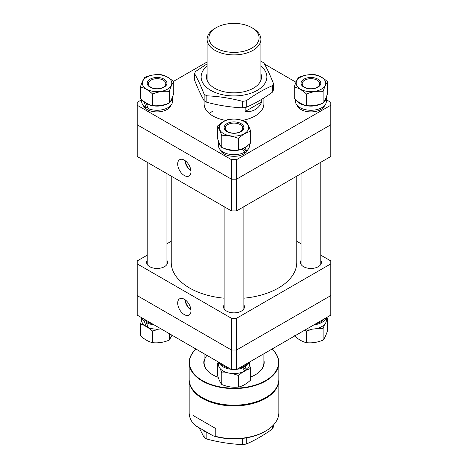 <?xml version="1.0" encoding="UTF-8"?>
<svg xmlns="http://www.w3.org/2000/svg" width="468" height="468" viewBox="0 0 468 468"><rect width="100%" height="100%" fill="white"/><g stroke="black" fill="none" stroke-linecap="round" stroke-linejoin="round"><path stroke-width="0.7" d="M209.354 113.548A29.888 17.258 180 0 1 212.864 111.103M263.888 97.952L263.888 103.785A29.888 17.258 180 0 1 255.136 115.988A29.888 17.258 180 0 1 242.254 120.37M225.863 120.387A29.888 17.258 180 0 1 204.112 103.785L204.112 100.684M141.623 99.772L137.206 102.322L137.206 105.247L231.461 159.67L236.539 159.67L236.539 179.191L330.794 124.769L330.794 102.322L326.377 99.772M236.539 159.67L330.794 105.247M295.981 82.222L264.496 64.04M207.102 61.969L173.347 81.455M137.206 105.247L137.206 124.769L231.461 179.191L231.461 159.67M236.539 210.916L236.539 179.191L231.461 179.191L236.539 179.191L330.794 124.769L330.794 156.493L236.539 210.916L231.461 210.916L231.461 179.191L137.206 124.769L137.206 156.493L231.461 210.916M184.334 175.523A9.401 5.429 -120 0 0 189.136 175.927A9.401 5.429 -120 0 0 190.453 168.363A9.401 5.429 -120 0 0 184.334 160.167A9.401 5.429 -120 0 0 179.735 159.646A9.401 5.429 -120 0 0 178.168 167.146A9.401 5.429 -120 0 0 184.334 175.523M185.328 160.828A8.664 5.002 -120 0 0 190.909 170.492M185.012 160.6A9.103 5.253 -120 0 0 190.95 170.879M171.235 176.143L171.235 262.408A62.765 36.235 0 0 0 196.098 291.295A62.765 36.235 0 0 0 224.137 298.192M243.863 298.192A62.765 36.235 0 0 0 296.765 262.408L296.765 176.143M214.982 28.378L216.245 27.647A25.108 14.496 0 0 0 216.245 48.145A25.108 14.496 0 0 0 251.755 48.145A25.108 14.496 0 0 0 251.755 27.647A25.108 14.496 0 0 0 216.245 27.647L214.982 28.378A26.898 15.532 180 0 0 207.102 39.359A26.898 15.532 180 0 0 223.704 53.709A26.898 15.532 180 0 0 253.018 50.339A26.898 15.532 180 0 0 260.898 39.359A26.898 15.532 180 0 0 253.018 28.378L251.755 27.647M261.729 99.292L261.729 101.93C260.202 105.399 258.003 107.968 255.136 109.641C252.252 111.29 248.929 111.905 245.162 111.495L245.162 107.453M245.162 111.495L261.729 101.93M220.235 149.807A14.046 8.108 0 0 0 224.067 153.931A14.046 8.108 0 0 0 238.054 155.961A14.046 8.108 0 0 0 247.765 149.807M244.343 151.246A14.046 8.108 0 0 0 245.788 150.169M242.459 148.888A10.05 5.803 0 0 0 242.851 148.502M248.245 145.068A15.45 8.921 0 0 1 244.928 147.917L246.8 150.754A15.45 8.921 0 0 0 249.45 145.759L249.45 144.068M218.556 141.324A15.45 8.921 0 0 0 218.55 141.611L218.55 145.759A15.45 8.921 0 0 0 223.072 152.065A15.45 8.921 0 0 0 244.928 152.065L242.254 148.771M218.55 141.611A15.45 8.921 0 0 0 221.118 146.537M223.224 148.005A15.45 8.921 0 0 0 242.652 148.999M246.8 150.754L243.003 148.432M244.928 147.917L244.477 147.66M227.027 131.631A9.863 5.692 180 0 1 227.027 123.575A9.863 5.692 180 0 1 240.973 123.575A9.863 5.692 180 0 1 240.973 131.631A9.863 5.692 180 0 1 227.027 131.631M240.172 124.57A8.728 5.043 0 0 0 230.66 123.476A8.728 5.043 0 0 0 225.272 128.138A8.728 5.043 0 0 0 227.828 131.701A8.728 5.043 0 0 0 237.34 132.795A8.728 5.043 0 0 0 242.728 128.138A8.728 5.043 0 0 0 240.172 124.57M244.407 121.592A14.719 8.5 180 0 1 244.407 133.608A14.719 8.5 180 0 1 223.593 133.608A14.719 8.5 180 0 1 223.593 121.592A14.719 8.5 180 0 1 244.407 121.592M221.797 135.843C227.343 135.27 232.894 136.129 238.464 138.423C242.523 134.649 246.589 132.298 250.667 131.373C249.181 126.746 247.695 123.534 246.203 121.75C240.657 119.463 235.106 118.603 229.536 119.176C225.453 120.1 221.387 122.446 217.333 126.22C218.819 127.986 220.305 131.192 221.797 135.843L221.797 147.461C220.311 145.688 218.825 142.483 217.333 137.838L217.333 126.22M250.667 131.373L250.667 142.992C246.589 146.776 242.523 149.128 238.464 150.035C232.924 150.614 227.366 149.754 221.797 147.461M238.464 150.035L238.464 138.423M260.898 73.646A27.495 15.877 180 0 1 260.559 81.052A27.495 15.877 180 0 1 253.445 88.165A27.495 15.877 180 0 1 214.555 88.165A27.495 15.877 180 0 1 207.102 73.646M261.138 61.337A40.347 23.295 0 0 1 263.858 62.905C267.047 68.486 270.241 75.354 273.429 83.526L273.429 90.014A40.347 23.295 180 0 1 272.973 91.096A40.347 23.295 180 0 1 272.429 92.161C263.718 98.491 255.001 103.522 246.291 107.254L246.291 100.766A40.347 23.295 0 0 1 242.57 101.34C230.619 98.192 218.72 96.349 206.862 95.817A40.347 23.295 0 0 1 204.142 94.243C200.953 86.077 197.759 79.203 194.571 73.628A40.347 23.295 0 0 1 195.027 72.546A40.347 23.295 0 0 1 195.571 71.481L207.102 63.853M260.898 66.029A32.877 18.983 180 0 1 265.754 81.853A32.877 18.983 180 0 1 225.488 95.273A32.877 18.983 180 0 1 202.246 72.025A32.877 18.983 180 0 1 207.102 66.029M273.429 83.526A40.347 23.295 0 0 1 272.973 84.603A40.347 23.295 0 0 1 272.429 85.673C263.718 89.406 255.001 94.437 246.291 100.766M272.429 85.673L272.429 92.161M204.142 94.243L204.142 100.737C200.953 95.162 197.759 88.288 194.571 80.116L194.571 73.628M242.57 101.34L242.57 107.833C230.619 107.277 218.72 105.435 206.862 102.305L206.862 95.817M246.291 107.254A40.347 23.295 180 0 1 242.57 107.833M206.862 102.305A40.347 23.295 180 0 1 204.142 100.737M143.302 105.394A14.046 8.108 0 0 0 153.018 111.548A14.046 8.108 0 0 0 167.006 109.518A14.046 8.108 0 0 0 170.838 105.394M147.139 107.078A14.046 8.108 0 0 0 147.812 107.441M297.162 105.394A14.046 8.108 0 0 0 306.873 111.548A14.046 8.108 0 0 0 320.861 109.518A14.046 8.108 0 0 0 324.698 105.394M167.848 103.592A15.45 8.921 0 0 1 146.145 103.504L148.42 108.734A15.45 8.921 0 0 0 168 107.652A15.45 8.921 0 0 0 172.522 101.345L172.522 97.198A15.45 8.921 0 0 0 172.516 96.911M169.954 102.123A15.45 8.921 0 0 0 172.522 97.198M141.623 99.655L141.623 101.345A15.45 8.921 0 0 0 146.145 107.652L144.273 102.194L144.618 101.989M142.828 100.655A15.45 8.921 0 0 0 144.273 102.194M146.145 107.652L147.543 106.844M146.145 103.504L146.595 103.241M295.478 99.655L295.478 101.345A15.45 8.921 0 0 0 305.013 109.588A15.45 8.921 0 0 0 321.855 107.652A15.45 8.921 0 0 0 326.377 101.345L326.377 97.198A15.45 8.921 0 0 0 326.371 96.911M296.683 100.655A15.45 8.921 0 0 0 321.703 103.592M323.809 102.123A15.45 8.921 0 0 0 326.377 97.198M150.099 79.162A9.863 5.692 180 0 1 164.046 79.162A9.863 5.692 180 0 1 164.046 87.212A9.863 5.692 180 0 1 150.099 87.212A9.863 5.692 180 0 1 150.099 79.162M163.244 87.288A8.728 5.043 0 0 0 165.801 83.719A8.728 5.043 0 0 0 160.413 79.063A8.728 5.043 0 0 0 150.901 80.157A8.728 5.043 0 0 0 148.344 83.719A8.728 5.043 0 0 0 153.732 88.376A8.728 5.043 0 0 0 163.244 87.288M167.48 89.195A14.719 8.5 180 0 1 146.665 89.195A14.719 8.5 180 0 1 146.665 77.179A14.719 8.5 180 0 1 167.48 77.179A14.719 8.5 180 0 1 167.48 89.195M144.869 77.337C143.383 79.11 141.898 82.315 140.406 86.96C144.46 87.873 148.526 90.219 152.609 94.004C158.149 91.716 163.706 90.856 169.276 91.43C170.761 86.796 172.247 83.591 173.739 81.806C169.662 78.016 165.596 75.67 161.536 74.763C155.996 74.184 150.439 75.044 144.869 77.337M173.739 81.806L173.739 93.419C172.253 98.052 170.767 101.263 169.276 103.042C163.73 105.335 158.178 106.195 152.609 105.622C148.526 104.697 144.46 102.352 140.406 98.578L140.406 86.96M169.276 103.042L169.276 91.43M152.609 105.622L152.609 94.004M317.901 87.212A9.863 5.692 180 0 1 303.954 87.212A9.863 5.692 180 0 1 303.954 79.162A9.863 5.692 180 0 1 317.901 79.162A9.863 5.692 180 0 1 317.901 87.212M304.756 80.157A8.728 5.043 0 0 0 302.199 83.719A8.728 5.043 0 0 0 307.587 88.376A8.728 5.043 0 0 0 317.099 87.288A8.728 5.043 0 0 0 319.656 83.719A8.728 5.043 0 0 0 314.268 79.063A8.728 5.043 0 0 0 304.756 80.157M300.52 77.179A14.719 8.5 180 0 1 321.335 77.179A14.719 8.5 180 0 1 321.335 89.195A14.719 8.5 180 0 1 300.52 89.195A14.719 8.5 180 0 1 300.52 77.179M323.131 91.43C324.616 86.796 326.102 83.591 327.594 81.806C323.54 78.033 319.474 75.681 315.391 74.763C309.851 74.184 304.294 75.044 298.724 77.337C297.238 79.11 295.753 82.315 294.261 86.96C298.338 87.885 302.404 90.236 306.464 94.004C312.004 91.716 317.561 90.856 323.131 91.43L323.131 103.042C317.585 105.335 312.033 106.195 306.464 105.622L306.464 94.004M327.594 81.806L327.594 93.419C326.108 98.052 324.622 101.263 323.131 103.042M306.464 105.622C302.404 104.715 298.338 102.363 294.261 98.578L294.261 86.96M246.273 369.351A14.719 8.5 180 0 1 244.624 370.539M220.358 368.848L221.797 372.897L227.787 372.826M232.385 373.528L238.464 375.476L242.763 372.007M244.77 370.75L250.667 368.433L249.444 364.941M250.667 368.433L250.667 380.045C246.589 383.836 242.523 386.182 238.464 387.094C232.924 387.668 227.366 386.808 221.797 384.515C220.311 382.748 218.825 379.536 217.333 374.891L217.333 363.273L218.562 365.069M221.797 384.515L221.797 372.897M218.55 362.197L217.333 363.273M238.464 387.094L238.464 375.476M242.886 367.128A9.863 5.692 180 0 1 242.325 367.713M249.151 362.255A15.45 8.921 0 0 1 244.928 366.818L246.8 369.656A15.45 8.921 0 0 0 249.45 364.66L249.45 362.08M218.55 362.08L218.55 364.66A15.45 8.921 0 0 0 223.072 370.966A15.45 8.921 0 0 0 244.928 370.966L242.652 367.901L241.64 367.316M218.849 362.255A15.45 8.921 0 0 0 223.072 366.818A15.45 8.921 0 0 0 230.981 369.258M237.019 369.258A15.45 8.921 0 0 0 242.652 367.901M246.8 369.656L243.108 367.52L242.728 366.865M244.928 366.818L243.933 366.245M220.902 363.443A14.046 8.108 0 0 0 224.067 366.245A14.046 8.108 0 0 0 228.922 368.07M239.078 368.07A14.046 8.108 0 0 0 247.098 363.443M236.539 369.539L330.794 315.122L330.794 295.595L236.539 350.017L330.794 295.595L330.794 263.87L236.539 318.293L236.539 369.539L231.461 369.539L231.461 350.017L236.539 350.017L231.461 350.017L137.206 295.595L231.461 350.017L231.461 318.293L137.206 263.87L137.206 315.122L231.461 369.539M137.206 292.67L137.206 295.595M301.064 260.395A10.46 6.037 0 0 0 300.468 262.408A10.46 6.037 0 0 0 303.533 266.678A10.46 6.037 0 0 0 314.929 267.988A10.46 6.037 0 0 0 321.387 262.408A10.46 6.037 0 0 0 320.791 260.395M147.209 260.395A10.46 6.037 0 0 0 146.613 262.408A10.46 6.037 0 0 0 149.678 266.678A10.46 6.037 0 0 0 161.074 267.988A10.46 6.037 0 0 0 167.532 262.408A10.46 6.037 0 0 0 166.936 260.395M224.137 304.808A10.46 6.037 0 0 0 223.54 306.821A10.46 6.037 0 0 0 226.606 311.091A10.46 6.037 0 0 0 238.001 312.402A10.46 6.037 0 0 0 244.46 306.821A10.46 6.037 0 0 0 243.863 304.808M184.334 299.268A9.401 5.429 -120 0 0 179.735 298.742A9.401 5.429 -120 0 0 178.168 306.248A9.401 5.429 -120 0 0 184.334 314.619A9.401 5.429 -120 0 0 189.136 315.028A9.401 5.429 -120 0 0 190.453 307.464A9.401 5.429 -120 0 0 184.334 299.268M185.012 299.695A9.103 5.253 -120 0 0 190.95 309.98M185.328 299.924A8.664 5.002 -120 0 0 190.909 309.594M137.206 263.87L137.206 260.945L147.209 255.171M166.936 243.781L171.235 241.295M231.461 318.293L236.539 318.293M330.794 263.87L330.794 260.945L320.791 255.171M296.765 241.295L301.064 243.781M317.14 328.413L323.131 328.483L324.57 324.429M326.366 320.656L327.594 318.86L326.377 317.784M327.594 318.86L327.594 330.478C326.108 335.106 324.622 338.317 323.131 340.101C317.585 342.389 312.033 343.249 306.464 342.675L306.464 331.063L312.542 329.115M323.131 340.101L323.131 328.483M305.165 329.917L306.464 331.063M306.464 342.675C302.404 341.769 298.338 339.423 294.261 335.632M316.005 323.657A14.046 8.108 0 0 0 320.861 321.832A14.046 8.108 0 0 0 324.026 319.03M326.079 317.842A15.45 8.921 180 0 1 321.855 322.405A15.45 8.921 180 0 1 313.952 324.845M326.377 317.667L326.377 320.247A15.45 8.921 180 0 1 321.855 326.553A15.45 8.921 180 0 1 306.979 328.869M148.11 326.986A14.719 8.5 180 0 1 146.665 326.255M141.628 320.527L140.406 324.02L144.466 325.4M146.414 326.395L152.609 331.063L158.687 329.115M172.019 335.217L169.276 340.101C163.73 342.389 158.178 343.249 152.609 342.675C148.526 341.757 144.46 339.405 140.406 335.632L140.406 324.02M169.276 340.101L169.276 333.631M152.609 342.675L152.609 331.063M141.623 317.667L141.623 320.247A15.45 8.921 180 0 0 146.145 326.553L144.273 321.089A15.45 8.921 180 0 1 141.921 317.842M154.048 324.845A15.45 8.921 180 0 1 146.145 322.405L148.42 327.635A15.45 8.921 180 0 0 161.021 328.869M144.273 321.089L145.285 320.504M146.145 322.405L147.139 321.832M146.145 326.553L147.543 325.746M143.974 319.03A14.046 8.108 0 0 0 151.995 323.657M278.829 379.665A44.834 25.886 180 0 1 278.834 380.034A44.834 25.886 180 0 1 265.701 398.338A44.834 25.886 180 0 1 216.842 403.948A44.834 25.886 180 0 1 189.166 380.034A44.834 25.886 180 0 1 189.171 379.665M189.166 380.034L189.166 412.735A44.834 25.886 0 0 0 193.032 423.248L193.032 415.438L215.795 428.577L215.795 436.387A44.834 25.886 0 0 0 265.701 431.034L265.701 431.034A44.834 25.886 0 0 0 278.834 412.735L278.834 380.034M265.701 431.034L264.859 431.525A43.635 25.196 180 0 1 213.168 435.848L215.795 436.387M193.032 423.248L195.659 425.74L213.168 435.848M193.032 415.438L215.795 428.577M263.888 360.015A30.186 17.427 180 0 1 255.347 374.786L255.347 374.786A30.186 17.427 180 0 1 250.667 376.992M255.241 374.845A29.888 17.258 0 0 0 263.888 362.706L263.888 353.75M195.993 349.064A44.536 25.711 0 0 0 206.458 382.666A44.536 25.711 0 0 0 265.491 380.642A44.536 25.711 0 0 0 272.007 349.064M272.06 349.029A44.834 25.886 180 0 1 278.834 362.706A44.834 25.886 180 0 1 265.701 381.01A44.834 25.886 180 0 1 216.842 386.621A44.834 25.886 180 0 1 189.166 362.706A44.834 25.886 180 0 1 195.94 349.029M189.166 362.706L189.166 379.302A44.834 25.886 0 0 0 202.299 397.601A44.834 25.886 0 0 0 265.701 397.601L265.491 397.724A44.536 25.711 180 0 1 202.509 397.724A44.536 25.711 180 0 1 202.404 397.665M206.938 355.382A29.888 17.258 0 0 0 204.112 362.706A29.888 17.258 0 0 0 212.759 374.845M265.491 397.724L265.701 397.601A44.834 25.886 0 0 0 278.834 379.302L278.834 362.706M218.152 377.296A30.186 17.427 180 0 1 212.653 374.786A30.186 17.427 180 0 1 204.112 360.015M273.429 425.055L273.429 426.787A40.347 23.295 180 0 1 272.973 427.863A40.347 23.295 180 0 1 272.434 428.934C263.718 435.258 255.001 440.289 246.291 444.027A40.347 23.295 180 0 1 242.57 444.6C230.718 444.062 218.813 442.219 206.862 439.078A40.347 23.295 180 0 1 204.142 437.504L199.163 427.764M203.949 430.525L204.142 437.504M272.434 426.061L272.434 428.934M246.291 444.027L246.291 437.884M242.57 438.411L242.57 444.6M207.581 432.619L206.862 432.584L206.862 439.078M204.142 431.01A40.347 23.295 0 0 0 206.862 432.584M260.898 80.233L260.898 39.359M204.112 362.706L204.112 353.75M207.102 80.233L207.102 39.359M243.863 206.686L243.863 308.833M224.137 206.686L224.137 308.833M147.209 162.273L147.209 264.42M166.936 173.657L166.936 264.42M320.791 162.273L320.791 264.42M301.064 173.657L301.064 264.42"/></g></svg>
